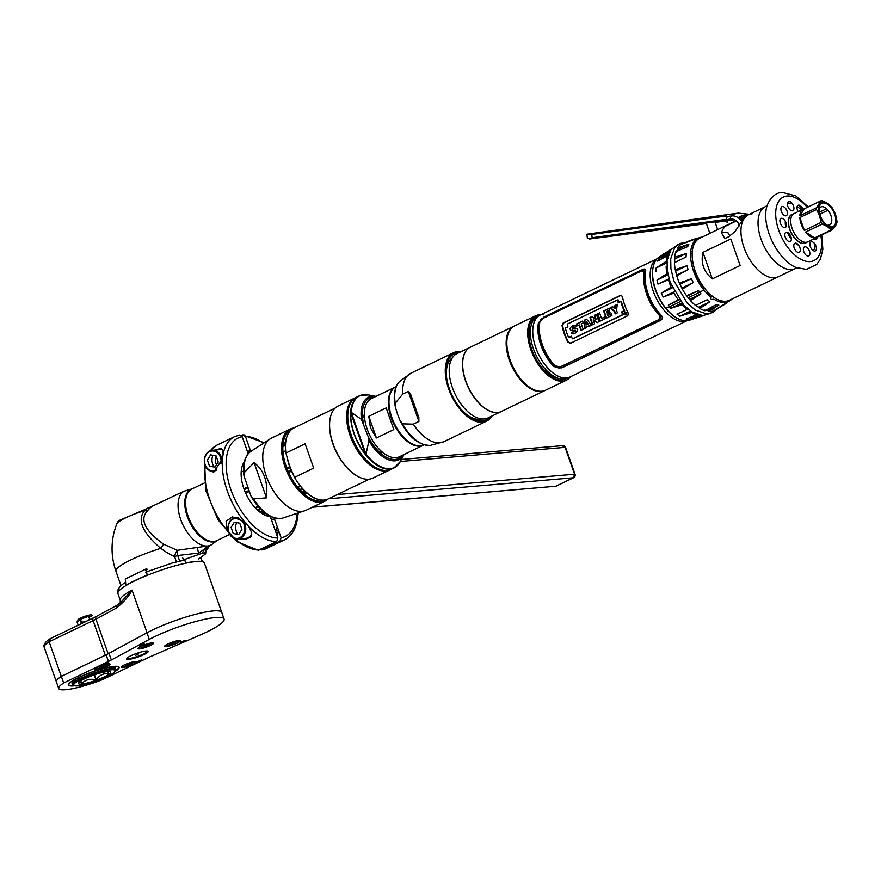 <?xml version="1.0" encoding="UTF-8"?>
<svg xmlns="http://www.w3.org/2000/svg" width="881" height="881" viewBox="0 0 881 881"><rect width="100%" height="100%" fill="white"/><g stroke="black" fill="none" stroke-linecap="round" stroke-linejoin="round"><path stroke-width="1.32" d="M752.077 213.83A34.392 18.534 64.3 0 0 748.421 214.81A34.392 18.534 64.3 0 0 745.205 250.667A34.392 18.534 64.3 0 0 774.586 277.768A34.392 18.534 64.3 0 0 778.242 276.777L729.446 300.267A34.392 18.534 -115.7 0 1 725.79 301.247A34.392 18.534 -115.7 0 1 696.408 274.156A34.392 18.534 -115.7 0 1 699.613 238.288L736.109 220.735M736.373 220.955L725.614 226.131A34.392 18.534 64.3 0 0 721.418 232.771L724.821 238.542L728.466 236.879L735.029 231.571L741.868 221.087A34.392 18.534 -115.7 0 1 745.172 216.715L741.24 218.609M712.3 278.892L702.961 252.373C700.582 262.934 703.699 271.766 712.3 278.892L740.139 265.489L730.801 238.982L740.139 265.489M702.961 252.373L730.801 238.982M739.445 225.492A34.392 18.534 64.3 0 0 738.388 225.029L739.115 224.677M721.418 232.771L727.761 232.221A8.623 7.114 -94.9 0 0 729.931 235.69M683.821 321.444A34.392 18.534 -115.7 0 1 654.693 294.959A34.392 18.534 -115.7 0 1 657.017 258.827A34.392 18.534 64.3 0 0 653.206 291.137A34.392 18.534 64.3 0 0 686.817 320.75A34.392 18.534 -115.7 0 1 683.821 321.444M660.133 257.67A34.392 18.534 -115.7 0 1 661.113 257.527A34.392 18.534 64.3 0 0 660.133 257.67M663.371 256.437A34.392 18.534 64.3 0 0 661.279 256.867M653.074 267.395A34.392 18.534 64.3 0 0 677.665 318.481M690.098 319.197A34.392 18.534 64.3 0 0 691.651 318.173M666.807 258.199A34.392 18.534 -115.7 0 1 667.38 258.386A34.392 18.534 64.3 0 0 666.807 258.199M674.626 257.285L686.189 253.519L686.079 257.01L674.692 262.494A34.392 18.534 -115.7 0 1 674.692 262.527A34.392 18.534 64.3 0 0 674.659 262.494L674.626 257.285A37.145 20.032 -115.7 0 1 675.837 251.68L687.687 246.636L688.865 244.169L677.643 247.891A37.145 20.032 -115.7 0 1 680.694 244.566L692.598 240.084L694.668 239.015L690.164 240.458L700.175 237.452A35.119 18.93 64.3 0 0 703.831 289.926A35.119 18.93 64.3 0 0 711.121 297.227C710.251 299.166 711.176 299.815 713.896 299.177A35.119 18.93 64.3 0 0 730.448 300.355A35.119 18.93 64.3 0 0 731.803 299.133M693.622 312.942A34.392 18.534 -115.7 0 1 693.413 313.493A34.392 18.534 64.3 0 0 693.622 312.942A30.648 16.53 64.3 0 1 692.554 313.052M555.867 377.354A31.176 16.805 -115.7 0 1 540.031 365.296M530.615 345.748A31.176 16.805 -115.7 0 1 531.078 325.849M542.828 318.129A31.176 16.805 64.3 0 0 542.553 318.151A31.176 16.805 64.3 0 0 541.947 318.217M565.184 334.835A31.176 16.805 64.3 0 0 563.994 332.974M540.317 319.671A31.176 16.805 -115.7 0 1 541.033 319.693M686.894 320.739L567.672 378.114A34.392 18.534 -115.7 0 1 564.016 379.105A34.392 18.534 -115.7 0 1 534.635 352.004A34.392 18.534 -115.7 0 1 537.851 316.147L540.218 315.013A34.392 18.534 64.3 0 0 537.003 350.869A34.392 18.534 64.3 0 0 566.384 377.96A34.392 18.534 64.3 0 0 570.04 376.98A34.392 18.534 -115.7 0 1 535.769 347.654A34.392 18.534 -115.7 0 1 540.218 315.013A34.392 18.534 64.3 0 1 543.863 314.021M562.563 327.941A34.392 18.534 -115.7 0 1 563.344 328.965M660.31 320.475C662.732 319.065 662.975 317.248 661.014 315.024A34.392 18.534 -115.7 0 1 648.075 293.604A34.392 18.534 -115.7 0 1 645.608 271.293C645.993 269.035 644.925 268.474 642.403 269.608L543.929 317.006L538.434 322.864A34.392 18.534 64.3 0 0 540.901 345.187A34.392 18.534 64.3 0 0 553.841 366.606L561.836 367.873L660.31 320.475M689.217 312.755L689.008 313.405M683.017 281.678A34.392 18.534 -115.7 0 1 683.436 282.493M685.275 286.402A34.392 18.534 -115.7 0 1 685.638 287.283M560.657 366.87L555.228 365.934A34.392 18.534 -115.7 0 1 542.289 344.515A34.392 18.534 -115.7 0 1 539.833 322.193L543.5 318.14L641.974 270.753L644.22 271.954A34.392 18.534 64.3 0 0 646.687 294.276A34.392 18.534 64.3 0 0 659.627 315.695L659.131 319.484L560.657 366.87M628.318 313.262A34.392 18.534 -115.7 0 1 624.662 304.87A34.392 18.534 -115.7 0 1 622.371 296.379L620.587 295.311L563.234 322.92L562.034 325.419A34.392 18.534 64.3 0 0 564.314 333.91A34.392 18.534 64.3 0 0 567.981 342.302L570.414 343.304L627.768 315.706L628.318 313.262M559.898 368.434L554.523 366.507A33.467 18.049 -115.7 0 1 541.419 345.143A33.467 18.049 -115.7 0 1 539.15 322.842L544.799 316.929L644.617 269.046M559.523 367.223L659.946 319.407L660.298 315.596A33.467 18.049 -115.7 0 1 647.205 294.232A33.467 18.049 -115.7 0 1 644.925 271.932L643.537 270.39M688.149 313.724L688.546 312.634A33.467 18.049 64.3 0 0 688.557 312.59M687.301 312.634A33.467 18.049 -115.7 0 1 687.158 313.295L686.817 314.187M575.844 331.102A33.467 18.049 64.3 0 0 575.37 330.287M644.253 277.647L643.648 277.944M666.917 267.108L666.157 267.251M685.209 287.525A33.467 18.049 64.3 0 0 684.823 286.611M682.995 282.713A33.467 18.049 64.3 0 0 682.555 281.865M681.112 282.46A33.467 18.049 -115.7 0 1 681.597 283.385M683.436 287.283A33.467 18.049 -115.7 0 1 683.854 288.285M666.245 268.65L667.016 268.386M643.681 279.519L644.253 279.244M625.686 313.162L625.003 313.537A33.467 18.049 -115.7 0 1 624.728 312.986L625.631 312.832A33.467 18.049 64.3 0 0 625.686 312.931L625.686 313.162M618.187 302.568L620.775 301.324A34.392 18.534 64.3 0 0 624.089 310.74L621.501 311.984A34.392 18.534 64.3 0 0 622.735 314.594L572.441 338.8A34.392 18.534 -115.7 0 1 571.207 336.19L568.619 337.434A34.392 18.534 -115.7 0 1 565.338 328.15L567.926 326.917A34.392 18.534 -115.7 0 1 567.265 324.109L617.559 299.903A34.392 18.534 64.3 0 0 618.187 302.568M575.326 326.983L576.152 326.587C575.778 322.545 566.78 328.547 571.472 330.474C575.612 330.331 576.361 330.738 573.696 331.685L571.207 332.401C572.727 337.038 581.284 329.197 575.998 328.294C572.375 328.734 571.604 328.393 573.696 327.28L575.326 326.983M577.011 325.937L579.015 324.968A34.392 18.534 64.3 0 0 581.008 330.331L583.233 329.263A34.392 18.534 -115.7 0 1 581.229 323.9L583.222 322.942A34.392 18.534 -115.7 0 1 582.649 321.025L576.438 324.01A34.392 18.534 64.3 0 0 577.011 325.937M586.548 319.142L584.29 320.232L584.444 328.679L586.625 327.633L586.482 326.576L591.558 325.265L586.548 319.142M596.47 314.374L594.345 315.398A34.392 18.534 64.3 0 0 595.578 319.241L592.01 316.51L589.94 317.512A34.392 18.534 64.3 0 0 592.517 324.803L594.642 323.779A34.392 18.534 -115.7 0 1 593.166 319.979L596.977 322.655L599.058 321.653A34.392 18.534 -115.7 0 1 596.47 314.374M599.653 312.843L597.428 313.911A34.392 18.534 64.3 0 0 600.016 321.191L605.28 318.658A34.392 18.534 -115.7 0 1 604.597 316.984L601.547 318.448A34.392 18.534 -115.7 0 1 599.653 312.843M609.178 308.251L603.661 310.916A34.392 18.534 64.3 0 0 606.238 318.195L611.899 315.475A34.392 18.534 -115.7 0 1 611.205 313.801L607.78 315.453A34.392 18.534 -115.7 0 1 607.273 314.132L610.07 312.788A34.392 18.534 -115.7 0 1 609.586 311.434L606.789 312.777A34.392 18.534 -115.7 0 1 606.392 311.555L609.696 309.958A34.392 18.534 -115.7 0 1 609.178 308.251M612.625 306.599L610.137 307.788L614.189 311.235A34.392 18.534 64.3 0 0 615.246 313.867L617.46 312.799A34.392 18.534 -115.7 0 1 616.392 310.134L617.405 304.297L614.96 305.476L614.553 308.515L612.625 306.599M586.173 323.393L586.074 321.906L587.715 324.186L586.306 324.858L586.173 323.393M667.038 268.595L666.278 268.958M644.264 279.552L643.692 279.828M665.056 307.205A34.392 18.534 -115.7 0 1 665.188 307.788M653.812 307.557L653.57 308.108M652.711 304.54L651.378 305.674M664.417 306.786A33.467 18.049 64.3 0 0 664.252 306.136M650.861 305.718L652.193 304.584M589.863 326.278L588.816 325.662M584.973 328.635L584.808 320.188L586.658 319.296M586.812 324.626L588.233 324.142L586.592 321.862L586.691 323.349M570.954 343.26L568.476 342.191A33.467 18.049 -115.7 0 1 562.574 325.43L563.774 322.864L621.336 295.19M572.881 338.59A33.467 18.049 64.3 0 0 572.969 338.756L623.263 314.55A33.467 18.049 -115.7 0 1 622.019 311.94L624.618 310.696A33.467 18.049 -115.7 0 1 621.303 301.269L620.83 301.5M569.071 337.225A33.467 18.049 64.3 0 0 569.148 337.39L571.273 336.366M618.66 302.337A33.467 18.049 -115.7 0 1 618.099 299.859L617.603 300.102M624.133 314.11C625.973 315.552 626.843 315.123 626.765 312.854C624.948 311.356 624.067 311.775 624.133 314.11M615.687 313.647A33.467 18.049 -115.7 0 1 614.707 311.191L610.654 307.744L612.758 306.742M614.608 308.031L615.07 308.471L615.478 305.432L617.35 304.529M608.22 315.244A33.467 18.049 64.3 0 0 608.297 315.409L611.282 313.977M607.251 312.557A33.467 18.049 64.3 0 0 607.306 312.733L609.641 311.599M606.69 317.975A33.467 18.049 -115.7 0 1 604.179 310.872L609.234 308.438M601.998 318.239A33.467 18.049 64.3 0 0 602.064 318.404L604.663 317.16M600.457 320.981A33.467 18.049 -115.7 0 1 597.946 313.867L599.708 313.019M595.38 318.658L596.096 319.197A33.467 18.049 -115.7 0 1 594.862 315.343L596.525 314.55M592.968 324.582A33.467 18.049 -115.7 0 1 590.457 317.468L592.175 316.642M597.494 322.611L593.684 319.935A33.467 18.049 64.3 0 0 593.882 320.497M577.473 325.706A33.467 18.049 -115.7 0 1 576.956 323.966L582.693 321.202M581.46 330.122A33.467 18.049 -115.7 0 1 579.522 324.924L579.07 325.155M574.038 333.767L571.725 332.357L574.214 331.641M574.115 327.203L573.498 327.225M573.465 328.591L575.7 328.283M572.925 330.562L571.989 330.43L574.203 325.232M574.456 331.741L574.577 330.298M626.501 312.975L624.409 313.977L626.501 312.975M625.389 312.491L624.453 312.898A33.467 18.049 64.3 0 0 625.312 314.594L625.499 314.506A33.467 18.049 -115.7 0 1 625.114 313.757L626.512 314.021L625.895 312.887A33.467 18.049 -115.7 0 1 625.818 312.733L625.389 312.491M741.009 218.378L765.501 206.583A34.392 18.534 -115.7 0 0 762.296 242.451A34.392 18.534 -115.7 0 0 791.678 269.542A34.392 18.534 64.3 0 0 795.323 268.562L778.242 276.777A34.392 18.534 -115.7 0 1 774.586 277.768A34.392 18.534 -115.7 0 1 745.205 250.667A34.392 18.534 -115.7 0 1 748.421 214.81A43.554 20.737 122.9 0 0 739.148 216.88A13.931 11.486 85.1 0 1 742.441 220.008M739.544 225.789A10.286 8.48 -94.9 0 0 730.426 219.094L725.966 219.71L727.265 216.517L726.55 215.955L591.757 234.445L586.889 234.192L738.124 213.136A43.554 24.591 82.2 0 0 731.296 215.966L727.265 216.517L726.55 215.955L726.506 217.442M727.133 219.545L727.056 222.585L727.563 219.49M727.111 220.338L726.318 219.655M726.385 220.239L589.686 238.982L592.153 237.738L591.757 234.445M706.232 223.069L599.322 237.738L706.419 223.598M586.889 234.192L587.385 238.288L589.686 238.982M727.563 219.589L731.593 219.039M739.511 217.133A43.554 24.591 -97.8 0 1 743.157 217.343M734.512 219.743L727.541 220.702M727.1 220.768L715.119 222.408M742.892 217.299L742.936 215.504M743.212 215.427L743.938 216.968M681.861 303.02L670.882 308.306L682.125 304.562A37.156 20.032 64.3 0 0 687.169 309.407L677.06 314.242L679.868 316.213L691.464 312.436A37.156 20.032 64.3 0 0 696.585 314.759L697.565 313.57M670.882 308.306L669.252 306.896L680.572 301.445L669.252 306.896A147.689 49.457 141.2 0 1 665.838 308.207A147.689 49.457 -38.8 0 0 669.252 306.896L668.327 305.134L678.227 299.716L679.758 299.639M694.25 316.929A35.119 18.93 -115.7 0 1 692.763 318.393M703.512 315.607L688.7 320.442A35.119 18.93 -115.7 0 1 665.838 308.207A35.119 18.93 -115.7 0 1 658.426 257.549L671.333 249.125M696.475 274.938L695.616 275.346L696.408 274.817M695.616 275.346L697.521 279.211L698.38 278.792M698.435 278.914L697.521 279.211M698.435 314.902L688.777 319.561L700.626 315.508A37.156 20.032 64.3 0 0 701.617 315.53M688.777 319.561L686.145 319.065L696.585 314.759M693.6 265.721L692.125 266.436M690.572 311.059L679.868 316.213M687.147 309.385L687.896 309.022M695.704 314.462L696.298 314.176M688.248 297.745L686.552 295.708L698.391 290.675L700.021 292.085A147.689 49.457 -38.8 0 0 703.831 289.926A147.689 49.457 141.2 0 1 700.021 292.085L700.935 293.836L689.548 299.32L688.248 297.745L700.021 292.085L688.204 297.767M730.448 300.355L713.368 310.96A37.145 20.032 -115.7 0 1 708.941 311.5L718.83 305.09L716.198 304.606L704.91 310.751A37.145 20.032 -115.7 0 1 699.789 308.427L709.921 301.754L707.113 299.771L695.494 305.399A37.145 20.032 -115.7 0 1 690.451 300.564L700.935 293.836M726.318 303.35L716.407 309.286M725.592 302.381L727.816 300.884M723.367 302.491L725.977 301.236M720.339 302.04L722.365 301.071M709.921 301.754L698.534 307.227L695.726 305.255A35.89 19.349 64.3 0 0 700.175 308.218M718.83 305.09L707.443 310.575L704.811 310.079M706.925 293.428L708.445 292.701M704.194 287.779L702.719 288.494M677.236 305.244A30.648 16.53 64.3 0 0 678.117 306.114M687.841 312.381A30.648 16.53 64.3 0 0 690.219 312.942M701.089 286.215A30.648 16.53 64.3 0 0 692.907 269.223M692.147 266.525L693.622 265.82M712.454 296.269L710.879 297.029M691.145 261.789L692.62 260.809M663.272 255.523A35.119 18.93 -115.7 0 1 665.507 255.413M674.251 291.699L663.195 297.018L674.031 293.098A37.156 20.032 64.3 0 0 678.227 299.716M663.195 297.018L661.29 293.153L672.346 287.834M668.998 278.781L657.975 284.089L668.415 279.784A37.156 20.032 64.3 0 0 671.113 287.173L661.29 293.153M657.975 284.089L657.006 280.114L666.928 273.683L668.426 274.608M666.873 266.249L666.124 266.646A37.156 20.032 64.3 0 0 666.928 273.683M656.015 271.48L656.136 267.989L666.3 261.294L667.556 262.494M670.331 250.512A37.156 20.032 64.3 0 0 669.318 251.9L658.801 258.64L657.622 261.106L667.512 255.688A37.156 20.032 64.3 0 0 666.3 261.294M662.545 254.554L663.426 253.937M692.246 251.944L690.792 250.931M690.572 253.882L692.169 253.111M682.114 247.418L681.453 247.319M677.841 249.059L681.354 247.363M667.886 256.173L667.258 256.47M658.801 258.64L668.624 253.915M656.136 267.989L666.884 262.813M657.006 280.114L667.996 274.817M668.327 305.134L679.35 299.837M693.193 243.42A37.145 20.032 -115.7 0 1 694.294 243.85M698.908 238.674L696.1 239.511M683.722 243.299L690.164 240.458M675.253 269.674L687.059 265.644L688.028 269.63L676.641 275.103L675.253 269.674A37.145 20.032 -115.7 0 1 674.45 262.637L686.079 257.01M691.343 278.693L693.248 282.559L681.861 288.032L679.956 284.167L691.343 278.693L679.438 283.164A37.145 20.032 -115.7 0 1 676.74 275.775L688.028 269.63M686.552 295.708A37.145 20.032 -115.7 0 1 682.357 289.089L693.248 282.559M701.981 237.154A35.119 18.93 64.3 0 0 700.175 237.452M692.918 243.563L695.032 242.539M694.624 240.976L697.708 239.489M692.114 240.249L694.668 239.015M676.289 252.12L677.467 249.653L688.865 244.169M674.802 259.003L686.189 253.519M675.672 271.128L687.059 265.644M687.004 296.159L698.391 290.675M804.386 230.448L799.838 217.541A15.715 8.469 64.3 0 0 804.386 230.448L821.07 222.419L819.506 215.625A14.096 7.599 -115.7 0 1 819.484 203.929A14.096 7.599 -115.7 0 1 827.413 203.247A14.096 7.599 -115.7 0 1 835.386 214.259A14.096 7.599 -115.7 0 1 835.408 225.954A14.096 7.599 -115.7 0 1 827.479 226.626A14.096 7.599 -115.7 0 1 819.506 215.625L816.533 209.513A15.715 8.469 64.3 0 1 816.522 207.784L821.015 200.758A15.715 8.469 64.3 0 1 821.588 200.67A15.715 8.469 64.3 0 1 822.182 200.648L827.413 203.247L831.223 206.528A15.715 8.469 64.3 0 1 832.402 208.147L835.386 214.259L836.95 221.054A15.715 8.469 64.3 0 1 836.95 222.772L832.457 229.809L815.762 237.837A15.715 8.469 64.3 0 0 816.863 237.474A15.715 8.469 64.3 0 0 817.832 236.846M820.189 215.559A12.885 6.949 -115.7 0 1 819.143 207.949A12.885 6.949 -115.7 0 1 825.86 203.434A12.885 6.949 -115.7 0 1 834.692 214.314A12.885 6.949 -115.7 0 1 827.733 225.789A12.885 6.949 -115.7 0 1 820.189 215.559M799.838 217.541L816.533 209.513M804.331 208.786A15.715 8.469 64.3 0 0 803.23 209.149A15.715 8.469 64.3 0 0 799.838 215.823L804.331 208.786L821.015 200.758M816.863 237.474L807.778 241.846A15.715 8.469 -115.7 0 1 806.115 242.297A15.715 8.469 -115.7 0 1 792.68 229.908A15.715 8.469 -115.7 0 1 794.144 213.521L803.23 209.149M814.595 237.936L805.553 232.066A15.715 8.469 64.3 0 0 814.595 237.936L831.29 229.908A15.715 8.469 64.3 0 0 831.884 229.886A15.715 8.469 64.3 0 0 832.457 229.809M805.553 232.066L822.248 224.038A15.715 8.469 64.3 0 1 821.07 222.419M799.838 215.823L816.522 207.784M800.025 214.116A15.715 8.469 -115.7 0 1 800.686 214.49M811.137 235.701A15.715 8.469 -115.7 0 1 810.983 236.879M819.319 212.255L826.609 208.742M819.77 214.226L828.019 210.262M828.107 225.305L830.794 224.016M831.29 229.908L827.479 226.626L822.248 224.038M826.543 224.952A10.021 5.396 64.3 0 0 828.547 225.305A10.021 5.396 64.3 0 0 830.904 215.504A10.021 5.396 64.3 0 0 821.995 206.672A10.021 5.396 64.3 0 0 819.055 209.403M793.12 214.193A15.715 8.469 64.3 0 0 791.953 214.579A15.715 8.469 64.3 0 0 790.488 230.965A15.715 8.469 64.3 0 0 803.913 243.343A15.715 8.469 64.3 0 0 805.586 242.903A15.715 8.469 64.3 0 0 806.611 242.22M809 235.579A15.715 8.469 64.3 0 0 808.967 234.28M793.296 214.05A15.88 8.557 64.3 0 0 789.717 229.567A15.88 8.557 64.3 0 0 806.831 242.176M810.333 246.658A5.022 2.709 64.3 0 0 814.793 251.085A5.022 2.709 64.3 0 0 815.982 246.173A5.022 2.709 64.3 0 0 811.511 241.746A5.022 2.709 64.3 0 0 810.333 246.658M814.099 238.795A5.022 2.709 64.3 0 0 817.403 237.165M802.976 209.271A5.022 2.709 64.3 0 0 798.527 205.141A5.022 2.709 64.3 0 0 797.426 210.041A5.022 2.709 64.3 0 0 798.153 211.594M787.856 206.407A5.022 2.709 64.3 0 0 792.327 210.834A5.022 2.709 64.3 0 0 793.506 205.923A5.022 2.709 64.3 0 0 789.035 201.496A5.022 2.709 64.3 0 0 787.856 206.407M781.326 211.418A5.022 2.709 64.3 0 0 785.786 215.845A5.022 2.709 64.3 0 0 786.975 210.933A5.022 2.709 64.3 0 0 782.504 206.506A5.022 2.709 64.3 0 0 781.326 211.418M780.324 223.157A5.022 2.709 64.3 0 0 784.795 227.584A5.022 2.709 64.3 0 0 785.984 222.673A5.022 2.709 64.3 0 0 781.513 218.257A5.022 2.709 64.3 0 0 780.324 223.157M785.257 237.154A5.022 2.709 64.3 0 0 789.728 241.581A5.022 2.709 64.3 0 0 790.907 236.67A5.022 2.709 64.3 0 0 786.436 232.243A5.022 2.709 64.3 0 0 785.257 237.154M794.222 248.046A5.022 2.709 64.3 0 0 798.693 252.462A5.022 2.709 64.3 0 0 799.871 247.561A5.022 2.709 64.3 0 0 795.4 243.134A5.022 2.709 64.3 0 0 794.222 248.046M803.791 251.669A5.022 2.709 64.3 0 0 808.262 256.096A5.022 2.709 64.3 0 0 809.452 251.184A5.022 2.709 64.3 0 0 804.981 246.768A5.022 2.709 64.3 0 0 803.791 251.669M787.515 203.071A28.776 15.506 -115.7 0 1 792.57 204.007M797.14 206.495A28.776 15.506 -115.7 0 1 801.347 210.052M814.98 238.377A28.776 15.506 -115.7 0 1 815.068 239.269M815.101 244.356A28.776 15.506 -115.7 0 1 813.537 250.799M809.254 255.611A28.776 15.506 -115.7 0 1 808.152 256.107M785.312 221.208A17.191 9.273 64.3 0 0 785.775 227.122M787.449 232.419A17.191 9.273 64.3 0 0 791.347 239.18M795.191 243.167A17.191 9.273 64.3 0 0 798.671 245.248M709.855 233.366L709.216 231.56A4.295 0.727 160.6 0 0 709.227 231.56A4.295 0.727 160.6 0 0 709.227 231.571M693.699 245.204A35.89 19.349 64.3 0 0 692.378 244.709M679.273 247.242A35.89 19.349 64.3 0 0 676.608 251.327M674.791 258.849A35.89 19.349 64.3 0 0 674.659 262.538M675.551 270.687A35.89 19.349 64.3 0 0 676.784 275.753M684.019 245.546A35.89 19.349 -115.7 0 1 685.715 245.689M691.42 247.517A35.89 19.349 -115.7 0 1 692.785 248.244M714.612 307.128A35.89 19.349 -115.7 0 1 713.004 309.121M679.46 283.153A35.89 19.349 64.3 0 0 682.379 289.078M686.817 295.972A35.89 19.349 64.3 0 0 690.561 300.498M705.758 310.321A35.89 19.349 64.3 0 0 710.813 310.453M719.909 301.93A35.89 19.349 64.3 0 0 720.35 300.575M710.956 308.879A35.89 19.349 -115.7 0 1 709.623 310.597M712.905 309.187A35.89 19.349 64.3 0 0 714.546 307.161M692.774 248.31A35.89 19.349 64.3 0 0 691.409 247.583M685.638 245.722A35.89 19.349 64.3 0 0 683.92 245.579M679.174 247.341A35.89 19.349 -115.7 0 1 682.059 247.451M690.781 250.997A35.89 19.349 -115.7 0 1 692.235 252.01M566.417 380.174L545.559 390.206A35.692 19.239 -115.7 0 1 541.771 391.23A35.692 19.239 -115.7 0 1 511.266 363.104A35.692 19.239 -115.7 0 1 514.603 325.882L535.461 315.839A35.692 19.239 64.3 0 0 532.124 353.072A35.692 19.239 64.3 0 0 562.629 381.187A35.692 19.239 64.3 0 0 566.417 380.174A35.692 19.239 64.3 0 0 570.503 376.76M540.681 314.781A35.692 19.239 64.3 0 0 539.26 314.825A35.692 19.239 64.3 0 0 535.461 315.839M564.479 332.831A35.692 19.239 64.3 0 0 563.455 331.289M529.074 327.864A35.692 19.239 -115.7 0 1 530.098 328.503M538.5 336.002A35.692 19.239 -115.7 0 1 539.183 336.806M552.365 364.183A35.692 19.239 -115.7 0 1 552.563 365.23M553.18 376.473A35.692 19.239 -115.7 0 1 553.037 377.663M539.69 315.255A34.987 18.864 64.3 0 0 531.882 349.713A34.987 18.864 64.3 0 0 562.937 380.273L562.629 381.187M539.26 314.825L539.899 315.156M552.486 377.343A34.866 18.798 64.3 0 0 552.629 376.231M551.935 364.514A34.866 18.798 64.3 0 0 551.715 363.435M539.37 337.775A34.866 18.798 64.3 0 0 538.665 336.927M529.944 329.087A34.866 18.798 64.3 0 0 528.985 328.492M501.19 411.559L487.92 417.946A35.692 19.239 -115.7 0 1 484.121 418.971A35.692 19.239 -115.7 0 1 453.627 390.845A35.692 19.239 -115.7 0 1 456.964 353.622L470.234 347.235A35.692 19.239 64.3 0 0 466.908 384.457A35.692 19.239 64.3 0 0 497.402 412.583A35.692 19.239 64.3 0 0 501.19 411.559A35.692 19.239 64.3 0 0 501.278 411.515M481.709 418.949A34.04 18.358 -115.7 0 1 479.671 419.323A34.04 18.358 -115.7 0 1 462.051 410.392M446.722 378.555A34.04 18.358 -115.7 0 1 452.316 357.851M513.26 326.554L512.533 326.906L513.26 326.554A35.692 19.239 64.3 0 0 512.346 367.333A35.692 19.239 64.3 0 0 544.865 390.547A35.692 19.239 64.3 0 0 545.207 390.371M544.865 390.547L501.366 411.482A35.692 19.239 -115.7 0 1 468.846 388.268A35.692 19.239 -115.7 0 1 469.76 347.488L513.645 326.344M424.179 444.839L423.981 444.927A32.278 17.4 -115.7 0 1 391.814 417.396A32.278 17.4 -115.7 0 1 395.987 386.759L396.186 386.66M370.427 427.692L368.798 416.295L386.197 407.914L393.829 429.587L376.429 437.967L370.427 427.692M395.69 386.902A32.278 17.4 64.3 0 0 395.382 387.045A32.278 17.4 64.3 0 0 391.208 417.693A32.278 17.4 64.3 0 0 423.376 445.213A32.278 17.4 64.3 0 0 423.684 445.07M423.376 445.213L399.379 456.765A32.278 17.4 -115.7 0 1 367.212 429.245A32.278 17.4 -115.7 0 1 371.386 398.597L395.382 387.045M388.378 403.19A32.278 17.4 -115.7 0 1 389.006 403.729M406.361 439.795A32.278 17.4 -115.7 0 1 406.383 440.621L406.306 439.751M376.429 437.967L368.798 416.295M418.838 417.583L418.893 421.481L413.31 424.157L402.496 423.838L399.853 420.094L397.518 414.191L395.514 407.628L395.239 403.234L402.727 394.104L408.31 391.417L410.436 393.708L418.971 417.935M413.31 424.157A37.993 20.483 64.3 0 0 443.859 441.711L486.477 421.195A37.993 20.483 64.3 0 1 448.616 388.796A37.993 20.483 -115.7 0 1 453.528 352.719A37.993 20.483 -115.7 0 1 460.851 351.75M486.477 421.195A37.993 20.483 64.3 0 0 491.818 416.074M458.627 352.818A36.683 19.778 64.3 0 0 449.354 388.73A36.683 19.778 64.3 0 0 489.583 417.142M369.447 479.11L328.239 498.943A39.436 21.254 -115.7 0 1 324.054 500.067A39.436 21.254 -115.7 0 1 294.485 477.37L289.464 465.564L285.918 453.043A39.436 21.254 -115.7 0 1 294.045 427.88L335.254 408.046M356.287 475.542A39.436 21.254 -115.7 0 1 356.067 475.41A39.436 21.254 -115.7 0 1 332.996 444.112A39.436 21.254 -115.7 0 1 329.791 420.81A39.436 21.254 -115.7 0 1 329.824 420.556M294.485 477.37L313.691 468.13L305.123 443.793L285.918 453.043M292.767 473.659A37.178 20.043 -115.7 0 1 289.342 465.631A37.178 20.043 -115.7 0 1 287.085 457.503M348.27 406.251A39.436 21.254 -115.7 0 1 349.129 406.526M362.432 415.623A39.436 21.254 -115.7 0 1 364.58 417.968M379.997 450.004A39.436 21.254 -115.7 0 1 380.493 453.153M379.293 469.221A39.436 21.254 -115.7 0 1 378.984 470.058M380.977 450.94A40.008 21.562 -115.7 0 1 381.385 453.913M380.052 469.485A40.008 21.562 -115.7 0 1 379.744 470.289M390.03 469.848L372.971 478.053A40.008 21.562 -115.7 0 1 356.519 475.685A40.008 21.562 -115.7 0 1 333.106 443.936A40.008 21.562 64.3 0 1 329.857 420.292A40.008 21.562 64.3 0 1 338.282 405.954L355.329 397.749A40.008 21.562 64.3 0 0 350.164 435.732A40.008 21.562 64.3 0 0 390.03 469.848A40.008 21.562 64.3 0 0 390.58 469.562M364.459 416.614A40.008 21.562 64.3 0 0 362.388 414.444M349.383 405.767A40.008 21.562 64.3 0 0 348.568 405.502M370.262 399.236A40.008 21.562 64.3 0 0 368.765 398.498M355.902 397.496A40.008 21.562 64.3 0 0 355.329 397.749M397.827 458.88A40.008 21.562 64.3 0 0 398.179 457.25M405.656 440.004L405.767 439.267M368.974 440.742L365.989 454.156L351.255 412.341L361.463 419.411L368.016 436.227L368.974 440.742A34.8 18.765 -115.7 0 0 403.983 454.618L400.304 461.556A39.81 21.463 -115.7 0 1 365.989 454.156L365.252 453.99A39.986 21.551 64.3 0 1 354.261 433.76A39.986 21.551 64.3 0 1 350.781 412.881L365.252 453.99M368.016 436.227A33.566 18.094 64.3 0 0 402.716 455.158M406.042 440.335A33.566 18.094 64.3 0 0 405.976 439.454M389.787 410.017L389.05 409.599M389.028 404.236A33.566 18.094 64.3 0 0 388.389 403.641M374.722 396.99A33.566 18.094 64.3 0 0 363.501 423.409M361.463 419.411A34.8 18.765 -115.7 0 1 375.934 396.351L368.225 394.886A39.81 21.463 -115.7 0 0 351.255 412.341L350.781 412.881M399.291 456.81A40.008 21.562 -115.7 0 1 398.939 458.406M397.221 465.62A40.008 21.562 -115.7 0 1 393.928 467.965L391.153 469.298A40.008 21.562 -115.7 0 1 351.288 435.181A40.008 21.562 -115.7 0 1 356.464 397.21L359.228 395.877A40.008 21.562 -115.7 0 1 363.126 394.765M369.822 397.915A40.008 21.562 -115.7 0 1 371.286 398.641M120.554 602.659L132.051 590.116L147.061 632.745L108.143 653.79A22.928 3.876 -19.4 0 1 105.313 655.233L61.329 676.399A37.233 6.288 160.6 0 0 56.395 681.894A37.233 6.288 160.6 0 0 56.417 681.96M108.385 669.064L112.339 667.159L108.385 669.064M128.45 659.406L130.806 658.272L128.45 659.406M63.652 683.006A37.233 6.288 160.6 0 0 58.719 688.502L56.395 681.894A37.233 6.288 -19.4 0 1 61.329 676.399L106.138 654.836L108.462 661.444L63.652 683.006L49.127 641.764L93.122 620.598A22.928 3.876 160.6 0 0 95.952 619.156L116.347 608.132C124.012 601.877 129.243 595.864 132.051 590.116A45.845 7.742 -19.4 0 0 120.268 600.258L120.179 603.133L120.939 602.296L116.942 605.291L116.347 608.132M50.25 638.758L49.677 638.978C45.096 642.139 43.268 644.903 44.193 647.26A37.233 6.288 -19.4 0 1 49.127 641.764L50.25 638.758M221.792 612.493A45.845 7.742 160.6 0 0 221.77 612.427A45.845 7.742 160.6 0 0 193.346 614.894A45.845 7.742 160.6 0 0 147.061 632.745M192.223 488.834L183.986 491.235L149.032 507.698L147.887 508.7L149.616 508.337L147.722 510.506C139.352 519.316 144.66 530.549 163.657 544.216L177.301 550.317A5.727 1.806 -69.7 0 0 174.537 556.517A5.727 0.969 160.6 0 0 177.731 555.526L177.301 550.317L206.859 546.088A30.141 16.254 64.3 0 0 208.158 545.978L209.755 545.537A30.097 16.232 64.3 0 0 210.702 545.152A30.097 16.232 64.3 0 0 212.266 544.183L217.078 540.482M183.986 491.235A30.097 16.232 64.3 0 0 180.704 519.482A30.097 16.232 64.3 0 0 205.053 545.945A30.097 16.232 -115.7 0 0 209.755 545.537L210.702 545.152M149.186 507.676L118.528 520.759L116.699 523.975A24.128 4.075 160.6 0 1 144.704 510.595L147.799 508.04M149.616 508.337L149.803 508.249A30.097 16.232 -115.7 0 1 151.708 506.762M176.42 561.88L174.537 556.517C171.2 555.305 166.608 552.585 160.749 548.356C142.204 532.333 136.852 519.746 144.704 510.595A5.727 4.02 37.2 0 0 147.722 510.506M180.583 560.878L202.223 553.235L205.769 552.938L205.57 553.896L205.747 552.464A5.727 5.044 -108.4 0 1 205.879 548.753M179.68 561.087L177.731 555.526L198.522 553.081L204.821 548.83L202.223 553.235M197.641 554.578L198.522 553.081A5.727 0.65 78.7 0 0 196.97 547.211M203.698 553.07L205.747 552.464L206.606 550.085L206.187 548.72A31.782 17.135 -115.7 0 1 204.821 548.83A5.727 4.691 88.7 0 1 206.859 546.088M206.187 548.72A5.727 4.757 81.3 0 1 208.158 545.978M198.688 558.983L205.57 553.896M282.867 446.634L285.477 445.368M285.499 444.971L282.878 446.226M241.174 472.161L243.519 471.027M283.01 452.03L285.653 450.753M305.134 491.224L302.491 492.501M263.001 511.509L260.655 512.632M285.697 442.372L283.109 443.617M282.933 445.323L285.543 444.068M242.782 464.65L243.85 464.133M286.788 468.053L289.717 466.644M290.091 467.646L287.173 469.044M247.759 488.008L244.257 489.693M243.894 488.691L247.407 487.006M249.037 491.598L245.7 493.206M245.27 492.215L248.673 490.574M288.208 471.544L291.126 470.146M291.567 471.137L288.649 472.535M297.91 487.545L300.509 486.18M300.322 485.949L297.646 487.226M255.413 507.996L258.21 506.652M257.946 506.344L255.127 507.698M260.699 509.35L258.1 510.595M257.439 510L260.093 508.722M299.716 489.649L302.381 488.371M302.954 489.01L300.3 490.288M301.72 491.752L304.374 490.475M304.914 491.014L302.271 492.292M262.769 511.299L260.391 512.445M259.752 511.96L262.186 510.782M304.408 494.23L307.051 492.964M306.225 492.248L303.593 493.514M263.023 514.152L265.038 513.183M264.168 512.489L261.987 513.535M200.989 557.288L202.101 561.538A45.845 7.742 160.6 0 0 186.365 562.893L182.433 557.574M147.116 575.172A45.845 7.742 160.6 0 0 125.906 585.38L125.267 578.982L146.18 568.906L147.116 575.172M145.464 570.271A40.306 6.806 -19.4 0 1 147.667 569.379L146.18 568.906M58.719 688.502A37.233 6.288 160.6 0 0 102.372 679.692L147.171 658.129A22.928 3.876 -19.4 0 1 150.453 656.62L200.086 635.047A45.845 7.742 160.6 0 0 224.093 619.035A45.845 7.742 160.6 0 0 195.604 621.523A45.845 7.742 160.6 0 0 149.285 639.408L111.336 659.979L109.013 653.372L146.962 632.8A45.845 7.742 -19.4 0 1 193.28 614.916A45.845 7.742 -19.4 0 1 221.77 612.427L204.403 563.113A45.845 7.742 -19.4 0 0 195.956 561.593A45.845 7.742 -19.4 0 0 146.345 575.678A45.845 7.742 -19.4 0 0 117.911 593.563L118.12 589.29L120.521 585.997L124.452 582.881M108.462 661.444A22.928 3.876 160.6 0 0 111.336 659.979M114.838 671.652A26.793 4.526 160.6 0 0 114.167 666.355A26.793 4.526 160.6 0 0 78.761 677.434A26.793 4.526 160.6 0 0 73.508 685.925A26.793 4.526 160.6 0 0 74.665 685.803M146.059 651.004A11.486 1.938 160.6 0 0 130.873 655.75A11.486 1.938 160.6 0 0 128.626 659.395A11.486 1.938 160.6 0 0 143.812 654.649A11.486 1.938 160.6 0 0 146.059 651.004M180.572 642.48L185.043 640.333L180.572 642.48M139.683 645.993L144.154 643.835L139.683 645.993M137.304 661.84L141.775 659.693L137.304 661.84M103.826 664.715L108.297 662.556L103.826 664.715M151.995 642.877A8.226 1.388 160.6 0 0 141.114 646.28A8.226 1.388 160.6 0 0 139.506 648.879A8.226 1.388 160.6 0 0 150.376 645.476A8.226 1.388 160.6 0 0 151.995 642.877M178.678 640.586A8.226 1.388 160.6 0 0 167.797 643.989A8.226 1.388 160.6 0 0 166.19 646.599A8.226 1.388 160.6 0 0 177.07 643.196A8.226 1.388 160.6 0 0 178.678 640.586M108.495 663.8A8.226 1.388 160.6 0 0 97.615 667.203A8.226 1.388 160.6 0 0 96.007 669.813A8.226 1.388 160.6 0 0 106.887 666.41A8.226 1.388 160.6 0 0 108.495 663.8M135.189 661.521A8.226 1.388 160.6 0 0 124.309 664.924A8.226 1.388 160.6 0 0 122.69 667.523A8.226 1.388 160.6 0 0 133.571 664.12A8.226 1.388 160.6 0 0 135.189 661.521M76.449 680.683A37.233 6.288 -19.4 0 1 72.881 681.531M73.608 685.374A26.815 4.526 -19.4 0 1 73.299 685.396A26.815 4.526 -19.4 0 1 68.531 684.79M118.99 667.016A26.815 4.526 -19.4 0 1 115.389 670.65M115.114 668.844A22.917 3.876 160.6 0 0 111.05 667.236A22.917 3.876 160.6 0 0 84.312 675.088A22.917 3.876 160.6 0 0 72.694 683.777M177.984 640.663L165.606 646.621A8.226 1.388 -19.4 0 1 167.797 643.989A8.226 1.388 -19.4 0 1 177.984 640.663M166.883 646.511L179.261 640.553A8.226 1.388 -19.4 0 1 177.07 643.196A8.226 1.388 -19.4 0 1 166.883 646.511M151.301 642.954L138.923 648.912A8.226 1.388 -19.4 0 1 141.114 646.28A8.226 1.388 -19.4 0 1 151.301 642.954M140.2 648.801L152.578 642.844A8.226 1.388 -19.4 0 1 150.376 645.476A8.226 1.388 -19.4 0 1 140.2 648.801M134.485 661.598L122.118 667.556A8.226 1.388 -19.4 0 1 124.309 664.924A8.226 1.388 -19.4 0 1 134.485 661.598M123.395 667.446L135.762 661.488A8.226 1.388 -19.4 0 1 133.571 664.12A8.226 1.388 -19.4 0 1 123.395 667.446M107.284 662.743A6.751 1.145 -19.4 0 1 107.394 662.743L103.363 664.681M107.801 663.889L95.423 669.846A8.226 1.388 -19.4 0 1 97.615 667.203A8.226 1.388 -19.4 0 1 107.801 663.889M96.701 669.736L109.079 663.778A8.226 1.388 -19.4 0 1 106.887 666.41A8.226 1.388 -19.4 0 1 96.701 669.736M88.992 617.372A7.566 1.277 160.6 0 0 89.19 617.273A7.566 1.277 160.6 0 0 90.677 614.883A7.566 1.277 160.6 0 0 80.678 618.01A7.566 1.277 160.6 0 0 77.792 620.081M87.957 616.248L87.979 616.171A4.009 0.683 -19.4 0 1 88.673 616.491M85.226 621.854L81.448 622.074L80.457 619.255L88.607 616.293L89.598 619.112L87.957 620.543M79.026 624.838L78.013 624.684L77.021 621.876L80.281 619.332L81.272 622.151L80.27 624.244M181.607 641.643L180.803 641.808L181.607 641.643M293.78 428.012A40.008 21.562 64.3 0 0 290.245 429.069L271.458 438.11A40.008 21.562 64.3 0 0 270.963 438.364A40.008 21.562 64.3 0 0 266.282 476.092A40.008 21.562 64.3 0 0 301.897 511.354A40.008 21.562 64.3 0 0 305.652 510.429A40.008 21.562 64.3 0 0 306.148 510.209L324.946 501.168A40.008 21.562 64.3 0 0 327.974 499.064M290.245 429.069A40.008 21.562 64.3 0 0 285.07 467.051A40.008 21.562 64.3 0 0 324.946 501.168M286.171 439.487A40.008 21.562 64.3 0 0 284.211 438.562M313.757 499.968A40.008 21.562 64.3 0 0 314.253 497.853M304.848 494.593L305.696 493.613M244.323 472.513L254.091 462.646C264.025 470.19 268.154 481.929 266.491 497.853L253.607 498.899L251.041 496.223L244.026 476.048L244.323 472.513A37.09 19.999 -115.7 0 1 250.237 451.821L270.963 438.364M291.644 429.421A39.083 21.078 64.3 0 0 286.281 466.677A39.083 21.078 64.3 0 0 325.541 499.857M304.551 493.052L304.242 492.171M266.491 497.853L254.091 462.646M147.314 650.982A10.803 1.828 -19.4 0 1 140.707 655.2A10.803 1.828 -19.4 0 1 128.934 658.548A10.803 1.828 -19.4 0 1 127.205 658.437A10.803 1.828 -19.4 0 1 126.941 658.162M138.702 653.845L135.564 655.354L138.702 653.845M105.896 668.051L106.392 669.45M107.845 671.575L108.726 673.8C103.628 673.117 99.476 675.11 96.271 679.791L94.498 674.769M107.284 669.274L106.788 667.864M105.544 664.329L105.335 663.734M107.383 671.608A17.058 2.885 -19.4 0 1 110.125 671.796A17.058 2.885 -19.4 0 1 101.227 678.293A17.058 2.885 -19.4 0 1 81.493 684.074A17.058 2.885 -19.4 0 1 78.42 682.962A17.058 2.885 -19.4 0 1 90.258 676.322A17.058 2.885 -19.4 0 1 107.383 671.608M80.634 680.969L81.746 683.59L80.788 680.87M94.201 674.879L95.974 679.901C90.28 678.447 85.534 679.669 81.746 683.59M77.737 685.881A22.003 3.722 -19.4 0 1 74.202 685.649A22.003 3.722 -19.4 0 1 85.677 677.258A22.003 3.722 -19.4 0 1 111.138 669.802A22.003 3.722 -19.4 0 1 115.103 671.245A22.003 3.722 -19.4 0 1 99.839 679.802A22.003 3.722 -19.4 0 1 77.737 685.881M97.196 671.906L100.137 671.025M85.083 676.377L86.812 675.65M81.559 683.601C80.028 680.143 79.433 679.372 79.786 681.288M91.646 672.203L92.142 673.613M106.216 669.494L105.72 668.084M78.695 677.742L79.191 679.141M91.844 673.723L91.349 672.313M79.059 679.207L78.563 677.808M74.202 685.649L73.079 685.132A22.906 3.865 -19.4 0 1 85.028 676.399A22.906 3.865 -19.4 0 1 111.535 668.635A22.906 3.865 -19.4 0 1 115.653 670.133L115.103 671.245M108.198 672.291L108.726 673.8M260.258 549.491L262.351 549.766L279.927 541.308L281.116 537.74L274.145 517.951M250.722 451.446L245.436 436.436L242.451 434.873L241.317 435.423M337.335 494.56L574.555 474.22L573.366 477.777A2.753 1.487 64.3 0 0 573.652 477.7A2.753 2.753 0 0 0 575.062 474.308L565.602 447.46A2.753 2.753 0 0 0 562.772 445.632L401.406 459.475M271.337 519.405A5.98 4.934 85.1 0 1 271.811 519.338A5.98 4.934 85.1 0 1 275.004 520.385M277.185 526.585A5.98 4.934 85.1 0 1 275.169 530.296M312.303 507.247L555.79 486.235L312.623 507.093M247.616 452.063A5.98 4.934 85.1 0 1 248.101 451.986A5.98 4.934 85.1 0 1 249.775 452.195M263.672 442.57L242.451 434.873A57.309 30.901 -115.7 0 1 244.246 434.95M562.1 445.808L565.602 447.46M400.337 461.501L565.095 447.361L574.555 474.22L574.016 475.09M205.02 464.904L204.888 467.393L213.609 472.26L222.464 458.935L223.08 454.453A57.309 30.901 -115.7 0 1 234.72 436.58L239.72 434.994L242.209 436.712L248.211 453.748M244.246 462.029A31.518 16.992 64.3 0 0 246.284 494.472A31.518 16.992 64.3 0 0 270.324 516.541L277.889 538.016L276.7 541.584L258.309 550.229L237.275 541.881L218.025 519.812L205.901 490.805L204.634 463.582M276.7 541.584A57.309 30.901 -115.7 0 1 248.31 526.1L244.665 521.981A57.309 30.901 -115.7 0 1 222.464 458.935M223.08 454.453C223.091 450.125 222.012 448.165 219.865 448.572L217.178 449.861M248.31 526.1C251.592 531.067 252.473 534.646 250.953 536.859L245.579 539.447L239.577 538.897M204.888 467.393A57.309 30.901 64.3 0 0 227.089 530.439L226.098 521.178L232.595 516.861L244.665 521.981M241.482 538.731A11.805 9.746 -94.9 0 0 245.579 539.447M227.089 530.439L229.005 532.928M240.006 523.854A31.518 16.992 -115.7 0 1 238.806 523.028M221.329 449.64L220.988 448.682M239.808 537.718A10.054 8.303 -94.9 0 0 244.147 524.702A10.054 8.303 -94.9 0 0 233.223 519.019A10.054 8.303 -94.9 0 0 228.884 532.047A10.054 8.303 -94.9 0 0 239.808 537.718M231.086 527.389L233.245 533.545L238.685 534.525L241.945 529.36L239.775 523.204L234.346 522.224L231.086 527.389M238.112 517.764A10.748 8.865 -94.9 0 0 235.987 517.632A10.748 8.865 -94.9 0 0 233.388 518.347A10.748 8.865 -94.9 0 0 228.311 530.703A10.748 8.865 -94.9 0 0 237.815 539.051A10.748 8.865 -94.9 0 0 240.414 538.324A10.748 8.865 -94.9 0 0 242.385 520.12M251.625 534.492A10.748 8.865 85.1 0 1 248.101 537.674A10.748 8.865 85.1 0 1 245.502 538.39L237.815 539.051M237.815 534.371A10.748 8.865 85.1 0 1 236.604 522.631M220.856 463.813A10.054 8.303 -94.9 0 0 218.191 453.594A10.054 8.303 -94.9 0 0 209.502 451.678A10.054 8.303 -94.9 0 0 205.163 464.694A10.054 8.303 -94.9 0 0 216.087 470.377A10.054 8.303 -94.9 0 0 216.693 470.047M207.365 460.036L209.535 466.192L214.964 467.172L218.235 462.007L216.065 455.851L210.625 454.871L207.365 460.036M222.045 460.554A10.748 8.865 -94.9 0 0 212.266 450.279A10.748 8.865 -94.9 0 0 209.667 451.006A10.748 8.865 -94.9 0 0 204.59 463.362A10.748 8.865 -94.9 0 0 214.105 471.698A10.748 8.865 -94.9 0 0 214.755 471.61M214.105 467.018A10.748 8.865 85.1 0 1 212.894 455.279M212.266 450.279L219.942 449.629A10.748 8.865 85.1 0 1 222.309 449.806M250.545 450.929L247.319 451.204M242.495 465.333L243.696 465.234M216.219 456.292A7.169 5.914 -94.9 0 0 216.605 464.584M741.67 221.516A13.325 10.99 -94.9 0 0 731.296 215.966A3.205 1.817 -97.8 0 0 730.426 219.094M726.462 219.644L726.44 220.25M592.153 237.738L725.988 219.391M733.455 219.336L727.552 220.151M726.847 220.25L714.932 221.88M820.773 235.436A35.262 19.008 64.3 0 1 810.19 261.58A35.262 19.008 -115.7 0 1 778.804 230.503A35.262 19.008 -115.7 0 1 787.107 196.023A35.262 19.008 64.3 0 1 807.271 207.365M821.742 234.963L822.854 249.235L820.409 259.025L816.698 264.498L806.335 269.377L795.862 267.439A39.667 21.386 -115.7 0 1 766.712 206.859C771.073 193.523 780.478 192.146 782.273 192.399L795.807 195.901L808.24 206.903M816.313 239.203A39.667 21.386 64.3 0 0 816.037 237.87M802.404 209.546A39.667 21.386 64.3 0 0 798.483 205.141M443.859 441.711L429.994 445.467A36.132 19.481 -115.7 0 1 402.496 423.838M418.893 421.481L408.31 391.417M402.727 394.104A37.993 20.483 -115.7 0 1 410.898 373.236L453.528 352.719M395.239 403.234A36.132 19.481 -115.7 0 1 399.313 381.715C394.281 387.75 393.014 396.384 395.514 407.628M406.196 439.652A34.8 18.765 -115.7 0 1 406.262 440.522M391.869 419.455L390.624 415.92M400.304 461.556L393.928 467.965A40.008 21.562 -115.7 0 1 354.052 433.848A40.008 21.562 -115.7 0 1 359.228 395.877L368.225 394.886M373.467 397.012A40.008 21.562 -115.7 0 1 374.062 397.309M402.055 455.477A40.008 21.562 -115.7 0 1 401.923 456.138M142.083 645.377L141.753 644.44M93.793 617.79A2.863 1.542 64.3 0 0 93.485 617.878A2.863 1.542 64.3 0 0 93.122 620.598L105.313 655.233M108.143 653.79L95.952 619.156A2.863 1.927 61.6 0 1 96.547 616.326L116.942 605.291M96.976 616.171A2.863 1.927 61.6 0 0 96.547 616.326L49.854 638.879M177.72 555.272A40.295 6.806 -19.4 0 1 175.991 556.109M120.983 585.568L115.907 571.152A40.295 6.806 -19.4 0 1 160.749 548.356L163.657 544.216M217.001 540.516A28.743 15.495 -115.7 0 1 187.312 516.607A28.743 15.495 64.3 0 1 192.146 488.878M229.269 534.613L216.671 540.681A28.655 15.451 -115.7 0 1 188.116 516.244A28.655 15.451 64.3 0 1 191.816 489.032L204.414 482.975M149.285 639.408L146.962 632.8M145.618 653.713L145.354 652.942M305.652 510.429L282.206 518.237A37.09 19.999 -115.7 0 1 280.4 518.535A37.09 19.999 -115.7 0 1 253.607 498.899M281.116 537.74A54.567 29.414 64.3 0 0 296.886 516.134A48.598 26.199 -115.7 0 1 297.227 513.722M245.436 436.436A54.567 29.414 -115.7 0 1 263.012 442.967M328.58 498.778L573.366 477.777L555.79 486.235A2.753 1.487 64.3 0 0 556.087 486.158A2.753 1.487 64.3 0 0 556.329 485.982M279.927 541.308A57.309 30.901 64.3 0 0 284.431 539.877L266.855 548.323A57.309 30.901 -115.7 0 1 262.351 549.766M278.44 530.78A57.309 30.901 -115.7 0 1 277.097 535.769M273.011 543.357A57.309 30.901 -115.7 0 1 270.786 545.702M296.886 516.134A2.753 1.751 6.3 0 1 297.536 517.444L298.23 513.359M242.209 436.712A54.567 29.414 64.3 0 0 230.943 489.858A54.567 29.414 64.3 0 0 277.889 538.016M234.72 436.58L217.144 445.037A57.309 30.901 64.3 0 0 210.493 450.665M235.04 538.754A57.309 30.901 64.3 0 0 259.124 550.041M204.877 467.26A54.567 29.414 -115.7 0 1 205.196 465.377M657.072 258.772L540.218 315.013M749.5 214.292L738.124 213.136M718.4 301.434L720.251 300.542M790.742 215.162L791.953 214.579M804.375 243.486L805.586 242.903M797.591 268L795.323 268.562M765.501 206.583L767.351 205.163M709.227 231.56L706.21 223.003M717.652 229.611L714.909 221.814M694.03 244.433L692.763 243.861M685.275 242.319L679.747 243.574L674.637 247.825L670.716 258.75L670.904 268.76L673.8 280.61L687.4 303.361L695.472 310.123L706.441 313.845L712.729 312.59L717.464 308.813M721.165 300.806L720.922 301.765M710.912 313.284L702.796 315.607L691.816 311.874L683.744 305.112L670.144 282.361L667.247 270.522L667.06 260.512L670.981 249.587L677.885 244.654M510.562 328.745L511.255 328.415M540.802 391.582L541.496 391.252M410.898 373.236L399.313 381.715M429.994 445.467C418.145 444.971 408.101 436.513 399.853 420.094M389.006 403.795L388.378 403.212M56.395 681.894L44.193 647.26M120.268 600.258L117.911 593.563M145.684 572.154L172.665 562.871L185.935 559.787M202.234 560.316L204.403 563.113M115.907 571.152C111.369 557.981 110.841 544.656 114.332 531.199L116.699 523.975M209.81 545.581L206.606 550.085M305.498 491.565L302.855 492.842M263.386 511.839L261.095 512.94M224.093 619.035L221.77 612.427M244.026 476.048C242.352 465.003 244.422 456.92 250.237 451.821M282.206 518.237C270.632 519.493 260.247 512.158 251.041 496.223M274.553 519.107L271.811 519.338M278.66 530.758L275.434 531.045M266.855 548.323L261.844 549.92M250.259 451.81L248.101 451.986M284.431 539.877C291.93 535.923 296.302 528.446 297.536 517.444M555.129 486.422A2.753 2.753 0 0 0 556.087 486.158L573.652 477.7M217.144 445.037L210.119 450.797M237.418 517.51L235.987 517.632M214.7 471.643L214.105 471.698M242.374 465.675L243.663 465.564"/></g></svg>
